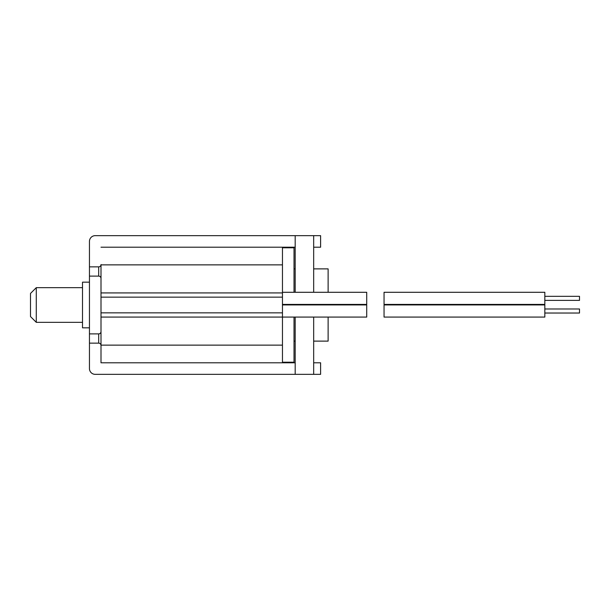 <?xml version="1.0" encoding="UTF-8"?>
<svg xmlns="http://www.w3.org/2000/svg" width="610" height="610" viewBox="0 0 610 610"><rect width="100%" height="100%" fill="white"/><g stroke="black" fill="none" stroke-linecap="round" stroke-linejoin="round"><path stroke-width="0.91" d="M101.001 331.581L101.001 362.79L295.179 362.79L295.179 374.349L95.221 374.349A5.78 5.78 0 0 1 89.449 368.57L89.449 343.14L98.69 343.14L89.449 343.14L89.449 333.891L98.69 333.891A2.31 2.31 0 0 0 101.001 331.581M101.001 264.549L101.001 278.419A2.31 2.31 0 0 0 98.69 276.109L89.449 276.109L98.69 276.109L98.69 266.86A2.31 2.31 0 0 0 101.001 264.549L101.001 362.79L240.851 362.79M294.02 292.289L294.02 247.79L282.46 247.79L282.46 247.21L101.001 247.21L295.179 247.21L295.179 235.651L95.221 235.651A5.78 5.78 0 0 0 89.449 241.43L89.449 333.891M89.449 266.86L98.69 266.86M313.67 247.21L320.601 247.21L320.601 235.651L313.67 235.651L313.67 292.289M101.001 345.451A2.31 2.31 0 0 0 98.69 343.14L98.69 333.891M313.67 362.79L320.601 362.79L320.601 374.349L295.179 374.349L295.179 317.078M30.5 316.56L30.5 293.44L36.28 287.661L36.28 322.339L30.5 316.56M89.449 282.171L82.51 282.171L82.51 327.829L89.449 327.829M328.119 317.078L328.119 341.12L313.67 341.12M101.001 264.862L282.46 264.862L282.46 362.21L294.02 362.21L294.02 317.078M294.02 304.421L294.02 304.939M282.46 247.79L282.46 292.289L366.717 292.289L366.717 304.421L282.46 304.421M313.67 268.88L328.119 268.88L328.119 292.289M328.119 304.421L328.119 304.939M313.67 235.651L295.179 235.651L295.179 292.289M295.179 304.421L295.179 304.939M313.67 304.421L313.67 304.939M313.67 317.078L313.67 374.349M544.829 308.988L579.5 308.988L579.5 313.029L544.829 313.029M384.048 315.789L384.048 317.078L544.829 317.078L544.829 304.939L384.048 304.939L384.048 315.789M101.001 345.138L282.46 345.138L282.46 317.078L366.717 317.078L366.717 304.939L282.46 304.939M544.829 296.33L579.5 296.33L579.5 300.379L544.829 300.379M384.048 303.711L384.048 304.421L544.829 304.421L544.829 292.289L384.048 292.289L384.048 303.711M282.46 362.21L282.46 362.79L261.659 362.79M282.46 317.078L101.001 317.078M282.46 312.861L101.001 312.861M282.46 292.922L101.001 292.922M282.46 297.139L101.001 297.139M82.51 322.339L36.28 322.339M82.51 287.661L36.28 287.661M295.179 341.12L294.02 341.12M295.179 268.88L294.02 268.88"/></g></svg>
